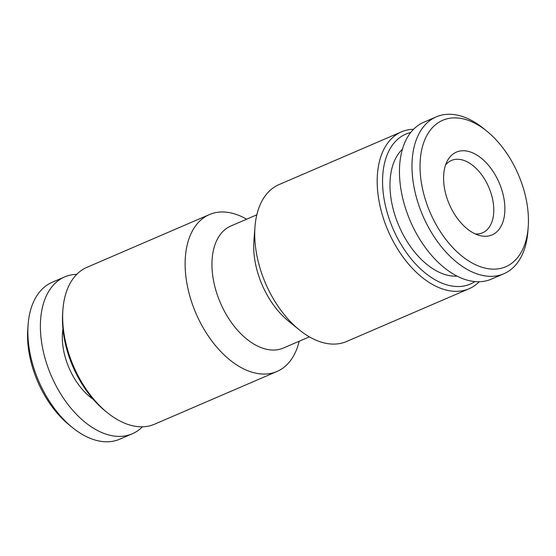 <?xml version="1.0" encoding="UTF-8"?>
<svg xmlns="http://www.w3.org/2000/svg" width="556" height="556" viewBox="0 0 556 556"><rect width="100%" height="100%" fill="white"/><g stroke="black" fill="none" stroke-linecap="round" stroke-linejoin="round"><path stroke-width="0.83" d="M62.932 328.957A53.147 32.005 66.7 0 0 68.179 365.883A53.147 32.005 66.7 0 0 93.234 399.312M76.763 274.323A85.415 51.437 66.7 0 0 64.677 276.909A85.415 51.437 66.7 0 0 49.797 372.277A85.415 51.437 66.7 0 0 132.252 433.805A85.415 51.437 66.7 0 0 142.433 426.799M64.677 276.909L52.153 282.302A85.415 51.437 66.7 0 0 28.12 324.6L27.8 328.811A79.723 48.011 66.7 0 0 36.342 378.337A79.723 48.011 66.7 0 0 69.208 424.944L72.482 427.606A85.415 51.437 66.7 0 0 119.728 439.205L132.252 433.805M528.2 227.251L527.88 231.463A85.415 51.437 -113.3 0 1 503.847 273.76L491.323 279.154A85.415 51.437 -113.3 0 1 410.293 221.052A85.415 51.437 -113.3 0 1 423.748 122.257L436.272 116.864A85.415 51.437 -113.3 0 1 438.357 116.051A85.415 51.437 -113.3 0 1 483.518 128.457L486.792 131.119A79.723 48.011 -113.3 0 1 528.2 227.251A79.723 48.011 -113.3 0 1 487.174 268.555A79.723 48.011 -113.3 0 1 428.815 209.299A79.723 48.011 -113.3 0 1 429.913 130.66A79.723 48.011 -113.3 0 1 486.792 131.119M448.553 202.44A45.078 27.147 -113.3 0 1 447.323 160.92A45.078 27.147 -113.3 0 1 495.048 174.626A45.078 27.147 -113.3 0 1 490.969 235.341A45.078 27.147 -113.3 0 1 479.432 235.459A45.078 27.147 -113.3 0 1 448.553 202.44M246.621 219.21A85.415 51.437 66.7 0 0 209.417 214.567L86.944 267.318A85.415 51.437 66.7 0 0 62.911 309.616L62.703 312.423A81.621 49.15 66.7 0 0 71.446 363.131A81.621 49.15 66.7 0 0 105.091 410.842L107.28 412.615A85.415 51.437 66.7 0 0 154.519 424.214L276.992 371.464A85.415 51.437 66.7 0 0 299.177 341.245M410.71 132.502A81.621 49.15 66.7 0 0 391.549 225.263A81.621 49.15 66.7 0 0 474.921 281.586M402.433 149.203A70.702 42.583 66.7 0 0 397.762 223.102A70.702 42.583 66.7 0 0 457.101 276.13M62.911 309.616A85.415 51.437 66.7 0 0 72.065 362.686A85.415 51.437 66.7 0 0 107.28 412.615M209.417 214.567A85.415 51.437 66.7 0 0 194.537 309.935A85.415 51.437 66.7 0 0 276.992 371.464M256.823 214.818L230.844 226.007A66.435 40.004 66.7 0 0 219.272 300.177A66.435 40.004 66.7 0 0 283.4 348.035L309.379 336.853M413.567 129.263A85.415 51.437 66.7 0 0 401.481 131.848L279.008 184.599A85.415 51.437 66.7 0 0 254.975 226.89L253.904 240.922A66.435 40.004 66.7 0 0 261.021 282.198A66.435 40.004 66.7 0 0 288.411 321.034L299.336 329.896A85.415 51.437 66.7 0 0 346.583 341.495L469.055 288.745A85.415 51.437 66.7 0 0 479.237 281.739M254.975 226.89A85.415 51.437 66.7 0 0 264.128 279.96A85.415 51.437 66.7 0 0 299.336 329.896M401.481 131.848A85.415 51.437 66.7 0 0 386.601 227.209A85.415 51.437 66.7 0 0 469.055 288.745M445.592 164.951A39.386 23.72 -113.3 0 1 451.423 160.455A39.386 23.72 -113.3 0 1 488.787 187.247A39.386 23.72 -113.3 0 1 482.587 232.797A39.386 23.72 -113.3 0 1 481.621 233.172A39.386 23.72 -113.3 0 1 475.304 233.944M503.847 273.76A85.415 51.437 -113.3 0 1 421.392 212.225A85.415 51.437 -113.3 0 1 436.272 116.864M28.12 324.6A85.415 51.437 66.7 0 0 37.273 377.67A85.415 51.437 66.7 0 0 72.482 427.606"/></g></svg>
